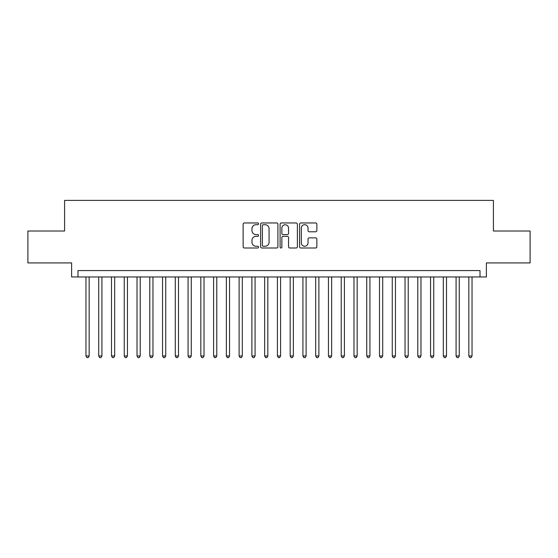 <?xml version="1.0" encoding="UTF-8"?>
<svg xmlns="http://www.w3.org/2000/svg" width="558" height="558" viewBox="0 0 558 558"><rect width="100%" height="100%" fill="white"/><g stroke="black" fill="none" stroke-linecap="round" stroke-linejoin="round"><path stroke-width="0.84" d="M258.584 223.828A0.879 0.879 0 0 0 257.705 222.956L244.397 222.956A1.256 1.256 0 0 0 243.142 224.204L243.142 246.755A1.256 1.256 0 0 0 244.397 248.01L257.705 248.01A0.879 0.879 0 0 0 258.584 247.131A0.879 0.879 0 0 0 257.705 246.252L255.983 246.252A4.011 4.011 0 0 1 251.972 242.242L251.972 240.365A4.011 4.011 0 0 1 255.983 236.355L257.705 236.355A0.879 0.879 0 0 0 258.584 235.483A0.879 0.879 0 0 0 257.705 234.604L255.983 234.604A4.011 4.011 0 0 1 251.972 230.594L251.972 228.717A4.011 4.011 0 0 1 255.983 224.707L257.705 224.707A0.879 0.879 0 0 0 258.584 223.828M315.612 231.786A1.256 1.256 0 0 0 316.86 230.531L316.86 224.204A1.256 1.256 0 0 0 315.612 222.956L300.832 222.956A1.256 1.256 0 0 0 299.576 224.204L299.576 246.755A1.256 1.256 0 0 0 300.832 248.01L315.612 248.01A1.256 1.256 0 0 0 316.86 246.755L316.86 239.11A1.256 1.256 0 0 0 315.612 237.861L309.285 237.861A1.256 1.256 0 0 0 308.03 239.11L308.03 242.904A3.348 3.348 0 0 1 304.682 246.252A3.348 3.348 0 0 1 301.327 242.904L301.327 228.055A3.348 3.348 0 0 1 304.682 224.707A3.348 3.348 0 0 1 308.03 228.055L308.03 230.531A1.256 1.256 0 0 0 309.285 231.786L315.612 231.786M480.006 276.956L486.388 276.956L486.388 262.923L530.1 262.923L530.1 231.012L493.411 231.012L493.411 200.385L64.588 200.385L64.588 231.012L27.9 231.012L27.9 262.923L71.612 262.923L71.612 276.956L480.006 276.956L480.006 270.574L77.994 270.574L77.994 276.956M277.905 224.204A1.256 1.256 0 0 0 276.649 222.956L261.869 222.956A1.256 1.256 0 0 0 260.614 224.204L260.614 246.755A1.256 1.256 0 0 0 261.869 248.01L276.649 248.01A1.256 1.256 0 0 0 277.905 246.755L277.905 224.204M281.351 222.956L296.131 222.956A1.256 1.256 0 0 1 297.386 224.204L297.386 246.755A1.256 1.256 0 0 1 296.131 248.01L289.804 248.01A1.256 1.256 0 0 1 288.549 246.755L288.549 237.61A1.256 1.256 0 0 0 287.3 236.355L283.101 236.355A1.256 1.256 0 0 0 281.853 237.61L281.853 247.131A0.879 0.879 0 0 1 280.974 248.01A0.879 0.879 0 0 1 280.095 247.131L280.095 224.204A1.256 1.256 0 0 1 281.351 222.956M263.25 224.707A0.879 0.879 0 0 0 262.372 225.585L262.372 245.374A0.879 0.879 0 0 0 263.25 246.252L265.064 246.252A4.011 4.011 0 0 0 269.075 242.242L269.075 228.717A4.011 4.011 0 0 0 265.064 224.707L263.25 224.707M288.549 228.117A3.348 3.348 0 0 0 285.201 224.769A3.348 3.348 0 0 0 281.853 228.117L281.853 233.349A1.256 1.256 0 0 0 283.101 234.604L287.3 234.604A1.256 1.256 0 0 0 288.549 233.349L288.549 228.117M85.967 276.956L85.967 355.955L89.161 355.955L89.161 276.956M89.161 355.955L88.199 357.615L86.929 357.615L85.967 355.955M98.731 276.956L98.731 355.955L101.919 355.955L101.919 276.956M101.919 355.955L100.963 357.615L99.687 357.615L98.731 355.955M111.495 276.956L111.495 355.955L114.683 355.955L114.683 276.956M114.683 355.955L113.727 357.615L112.451 357.615L111.495 355.955M124.253 276.956L124.253 355.955L127.447 355.955L127.447 276.956M127.447 355.955L126.492 357.615L125.215 357.615L124.253 355.955M137.017 276.956L137.017 355.955L140.211 355.955L140.211 276.956M140.211 355.955L139.249 357.615L137.972 357.615L137.017 355.955M149.781 276.956L149.781 355.955L152.969 355.955L152.969 276.956M152.969 355.955L152.013 357.615L150.737 357.615L149.781 355.955M162.545 276.956L162.545 355.955L165.733 355.955L165.733 276.956M165.733 355.955L164.777 357.615L163.501 357.615L162.545 355.955M175.303 276.956L175.303 355.955L178.497 355.955L178.497 276.956M178.497 355.955L177.542 357.615L176.265 357.615L175.303 355.955M188.067 276.956L188.067 355.955L191.261 355.955L191.261 276.956M191.261 355.955L190.299 357.615L189.023 357.615L188.067 355.955M200.831 276.956L200.831 355.955L204.019 355.955L204.019 276.956M204.019 355.955L203.063 357.615L201.787 357.615L200.831 355.955M213.595 276.956L213.595 355.955L216.783 355.955L216.783 276.956M216.783 355.955L215.827 357.615L214.551 357.615L213.595 355.955M226.353 276.956L226.353 355.955L229.547 355.955L229.547 276.956M229.547 355.955L228.592 357.615L227.315 357.615L226.353 355.955M239.117 276.956L239.117 355.955L242.311 355.955L242.311 276.956M242.311 355.955L241.349 357.615L240.073 357.615L239.117 355.955M251.881 276.956L251.881 355.955L255.069 355.955L255.069 276.956M255.069 355.955L254.113 357.615L252.837 357.615L251.881 355.955M264.645 276.956L264.645 355.955L267.833 355.955L267.833 276.956M267.833 355.955L266.877 357.615L265.601 357.615L264.645 355.955M277.403 276.956L277.403 355.955L280.597 355.955L280.597 276.956M280.597 355.955L279.635 357.615L278.365 357.615L277.403 355.955M290.167 276.956L290.167 355.955L293.355 355.955L293.355 276.956M293.355 355.955L292.399 357.615L291.123 357.615L290.167 355.955M302.931 276.956L302.931 355.955L306.119 355.955L306.119 276.956M306.119 355.955L305.163 357.615L303.887 357.615L302.931 355.955M315.689 276.956L315.689 355.955L318.883 355.955L318.883 276.956M318.883 355.955L317.927 357.615L316.651 357.615L315.689 355.955M328.453 276.956L328.453 355.955L331.647 355.955L331.647 276.956M331.647 355.955L330.685 357.615L329.408 357.615L328.453 355.955M341.217 276.956L341.217 355.955L344.405 355.955L344.405 276.956M344.405 355.955L343.449 357.615L342.173 357.615L341.217 355.955M353.981 276.956L353.981 355.955L357.169 355.955L357.169 276.956M357.169 355.955L356.213 357.615L354.937 357.615L353.981 355.955M366.739 276.956L366.739 355.955L369.933 355.955L369.933 276.956M369.933 355.955L368.978 357.615L367.701 357.615L366.739 355.955M379.503 276.956L379.503 355.955L382.697 355.955L382.697 276.956M382.697 355.955L381.735 357.615L380.458 357.615L379.503 355.955M392.267 276.956L392.267 355.955L395.455 355.955L395.455 276.956M395.455 355.955L394.499 357.615L393.223 357.615L392.267 355.955M405.031 276.956L405.031 355.955L408.219 355.955L408.219 276.956M408.219 355.955L407.263 357.615L405.987 357.615L405.031 355.955M417.789 276.956L417.789 355.955L420.983 355.955L420.983 276.956M420.983 355.955L420.028 357.615L418.751 357.615L417.789 355.955M430.553 276.956L430.553 355.955L433.747 355.955L433.747 276.956M433.747 355.955L432.785 357.615L431.508 357.615L430.553 355.955M443.317 276.956L443.317 355.955L446.505 355.955L446.505 276.956M446.505 355.955L445.549 357.615L444.273 357.615L443.317 355.955M456.081 276.956L456.081 355.955L459.269 355.955L459.269 276.956M459.269 355.955L458.313 357.615L457.037 357.615L456.081 355.955M468.839 276.956L468.839 355.955L472.033 355.955L472.033 276.956M472.033 355.955L471.071 357.615L469.801 357.615L468.839 355.955"/></g></svg>
